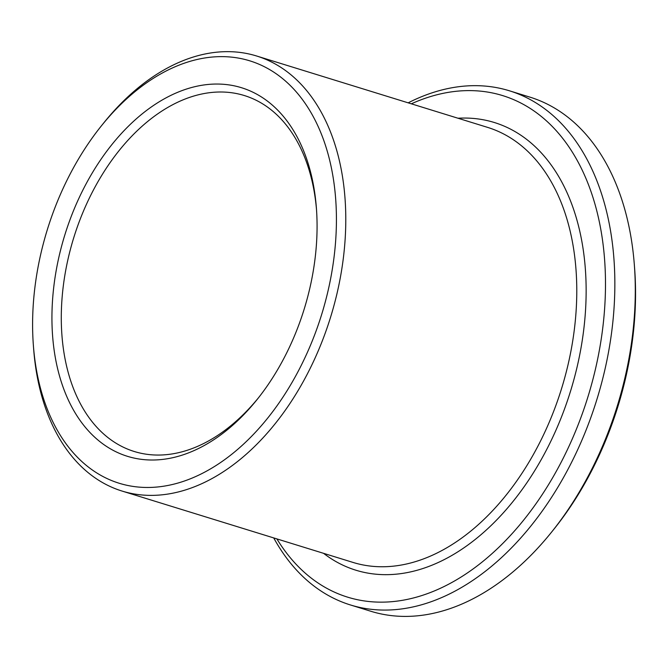 <?xml version="1.0" encoding="UTF-8"?>
<svg xmlns="http://www.w3.org/2000/svg" width="668" height="668" viewBox="0 0 668 668"><rect width="100%" height="100%" fill="white"/><g stroke="black" fill="none" stroke-linecap="round" stroke-linejoin="round"><path stroke-width="1" d="M316.507 209.627A186.297 120.992 -72.8 0 0 244.321 95.532A186.297 120.992 -72.8 0 0 73.722 237.808A186.297 120.992 -72.8 0 0 134.318 451.518A186.297 120.992 -72.8 0 0 258.282 398.036M273.721 537.924A269.095 174.766 -72.8 0 0 350.483 604.974L370.94 611.295A269.095 174.766 -72.8 0 0 551.668 531.995L553.989 529.106A262.466 170.457 -72.8 0 0 632.563 339.394A262.466 170.457 -72.8 0 0 634.6 268.235L634.316 264.536A269.095 174.766 -72.8 0 0 529.833 97.102L509.375 90.781A269.095 174.766 -72.8 0 0 408.173 102.839M314.879 260.061A192.918 125.292 -72.8 0 0 316.373 207.756A192.918 125.292 -72.8 0 0 150.191 107.773A192.918 125.292 -72.8 0 0 63.502 388.308A192.918 125.292 -72.8 0 0 257.122 399.506A192.918 125.292 -72.8 0 0 314.879 260.061M333.9 258.316A221.066 143.57 -72.8 0 0 268.611 68.996A221.066 143.57 -72.8 0 0 101.294 125.976A221.066 143.57 -72.8 0 0 33.4 345.698A221.066 143.57 -72.8 0 0 178.481 482.897A221.066 143.57 -72.8 0 0 333.9 258.316M33.4 345.698L33.684 349.389A227.696 147.879 -72.8 0 0 122.094 491.072A227.696 147.879 -72.8 0 0 343.185 259.393A227.696 147.879 -72.8 0 0 256.545 55.978A227.696 147.879 -72.8 0 0 103.615 123.087L101.294 125.976M276.886 538.901A262.466 170.457 -72.8 0 0 463.049 575.808A262.466 170.457 -72.8 0 0 602.486 330.101A262.466 170.457 -72.8 0 0 411.329 103.816M350.483 604.974A269.095 174.766 -72.8 0 0 611.779 331.178A269.095 174.766 -72.8 0 0 509.375 90.781M551.668 531.995A269.095 174.766 -72.8 0 0 632.229 337.499A269.095 174.766 -72.8 0 0 634.316 264.536M122.094 491.072L353.088 562.448A227.696 147.879 -72.8 0 0 574.179 330.769A227.696 147.879 -72.8 0 0 487.531 127.363L256.545 55.978M323.571 553.329A234.318 152.179 -72.8 0 0 583.465 331.846A234.318 152.179 -72.8 0 0 458.014 118.236"/></g></svg>
